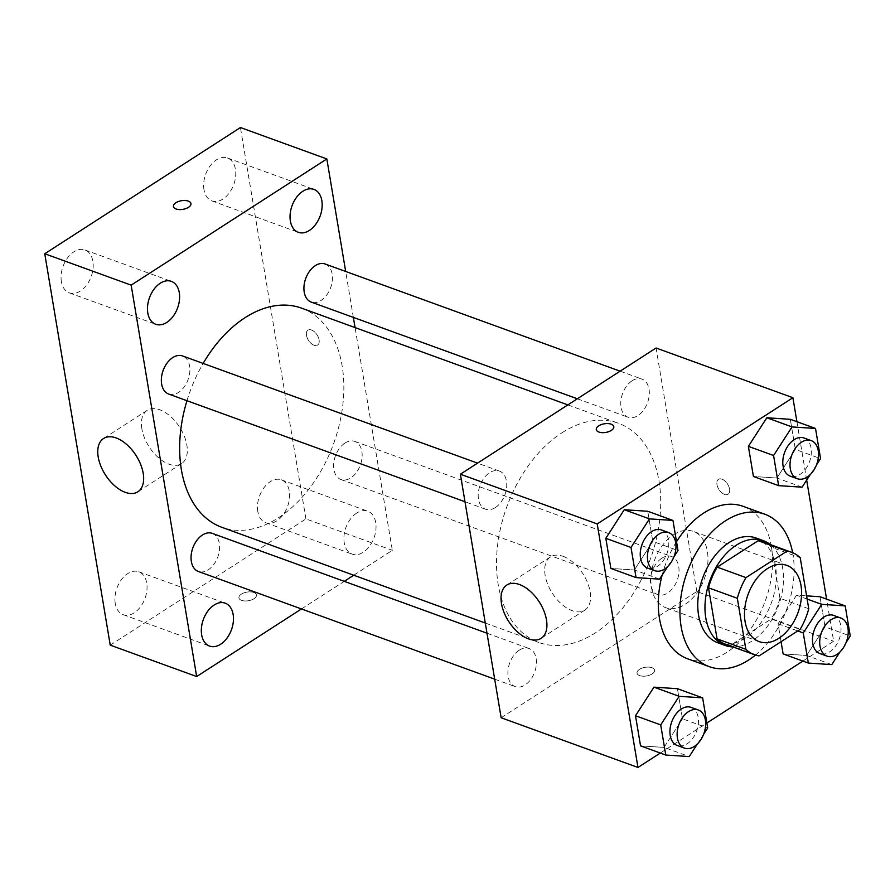 <?xml version="1.0" encoding="UTF-8"?>
<svg xmlns="http://www.w3.org/2000/svg" width="895" height="895" viewBox="0 0 895 895"><rect width="100%" height="100%" fill="white"/><g stroke="black" fill="none" stroke-linecap="round" stroke-linejoin="round"><path stroke-width="0.67" stroke-dasharray="4.47 3.36" d="M673.599 534.718A40.555 26.57 -70 0 1 693.278 531.384A40.555 26.57 -70 0 1 704.399 578.573A40.555 26.57 -70 0 1 665.578 607.627A40.555 26.57 -70 0 1 651.191 574.288A40.555 26.57 -70 0 1 673.599 534.718M808.756 608.757L779.959 598.285L771.412 547.248L800.219 557.719M762.842 541.855A54.472 35.677 -70 0 1 771.412 547.248M779.959 598.285A54.472 35.677 -70 0 1 771.289 618.971L800.096 629.431M725.632 644.255A54.472 35.677 -70 0 0 730.286 645.418L771.289 618.971M732.994 646.928A55.77 36.527 110 0 0 782.678 568.258A55.77 36.527 110 0 0 770.203 544.529M756.085 538.018A55.77 36.527 -70 0 1 775.473 565.651A55.77 36.527 -70 0 1 760.314 623.602A55.77 36.527 -70 0 1 717.991 642.856M730.286 645.418L759.083 655.89M792.646 552.718A81.121 53.129 -70 0 1 755.458 655.062M743.13 506.346A81.121 53.129 -70 0 1 765.37 600.735A81.121 53.129 -70 0 1 687.729 658.832M662.155 575.093A81.121 53.129 -70 0 1 676.519 541.732M831.802 664.616L806.596 655.453L783.114 653.909L806.596 655.453L825.045 626.869L819.999 596.741L825.045 626.869L850.25 636.021M807.133 599.057L796.516 595.197L806.596 595.857L796.516 595.197L778.068 623.781L781.066 641.704L778.068 623.781L797.758 630.941M664.034 747.414L640.551 745.871L664.034 747.414L682.482 718.819L664.034 747.414L689.24 756.566M682.482 718.83L677.437 688.691L682.482 718.83L707.688 727.982M660.309 753.053L706.86 723.026M802.882 661.092L833.648 641.245L826.6 599.135M806.675 480.1L796.908 421.702M802.11 487.182L776.905 478.019L753.422 476.487L776.905 478.019L795.353 449.435L790.307 419.308L795.353 449.435L820.558 458.598M659.548 579.143L634.342 569.981L610.86 568.437L634.342 569.981L652.791 541.397L647.745 511.269L652.791 541.397L677.996 550.548M501.144 717.745L696.825 591.528L833.648 641.245M696.825 591.528L656.069 347.998M721.985 479.161A8.872 5.079 -122.8 0 0 718.45 479.317A8.872 5.079 -122.8 0 0 718.987 489.52A8.872 5.079 -122.8 0 0 728.06 494.23A8.872 5.079 -122.8 0 0 728.821 486.533A8.872 5.079 -122.8 0 0 721.985 479.161A8.872 5.079 -122.8 0 0 718.439 479.317A8.872 5.079 -122.8 0 0 718.987 489.531A8.872 5.079 -122.8 0 0 728.06 494.23A8.872 5.079 -122.8 0 0 728.821 486.533A8.872 5.079 -122.8 0 0 721.974 479.161M561.87 432.844A116.607 76.377 -70 0 1 618.434 423.279A116.607 76.377 -70 0 1 650.396 558.961A116.607 76.377 -70 0 1 538.779 642.465A116.607 76.377 -70 0 1 497.441 546.61A116.607 76.377 -70 0 1 561.87 432.844M519.257 650.173A20.283 13.28 -70 0 1 529.102 648.506A20.283 13.28 -70 0 1 534.651 672.1A20.283 13.28 -70 0 1 515.24 686.633A20.283 13.28 -70 0 1 508.058 669.952A20.283 13.28 -70 0 1 519.257 650.173M661.83 558.211A20.283 13.28 -70 0 1 671.664 556.545A20.283 13.28 -70 0 1 677.224 580.15A20.283 13.28 -70 0 1 657.814 594.672A20.283 13.28 -70 0 1 650.62 578.002A20.283 13.28 -70 0 1 661.83 558.211M632.127 380.778A20.283 13.28 -70 0 1 641.972 379.122A20.283 13.28 -70 0 1 647.532 402.716A20.283 13.28 -70 0 1 628.122 417.238A20.283 13.28 -70 0 1 620.929 400.568A20.283 13.28 -70 0 1 632.127 380.778M495.394 507.532A20.283 13.28 110 0 0 506.592 487.741A20.283 13.28 110 0 0 499.399 471.072A20.283 13.28 110 0 0 479.988 485.605A20.283 13.28 110 0 0 485.549 509.199A20.283 13.28 110 0 0 495.394 507.532M652.097 673.935A8.872 4.374 -9.5 0 0 654.547 670.187A8.872 4.374 -9.5 0 0 645.071 667.323A8.872 4.374 -9.5 0 0 637.039 673.107A8.872 4.374 -9.5 0 0 642.834 676.184A8.872 4.374 -9.5 0 0 652.097 673.935A8.872 4.374 -9.5 0 0 654.536 670.176A8.872 4.374 -9.5 0 0 645.071 667.323A8.872 4.374 -9.5 0 0 637.039 673.107A8.872 4.374 -9.5 0 0 642.834 676.184A8.872 4.374 -9.5 0 0 652.097 673.935M613.791 426.658L613.791 426.658A8.872 4.374 170.5 0 1 605.758 432.442A8.872 4.374 170.5 0 1 596.294 429.589A8.872 4.374 170.5 0 1 596.294 429.578L596.283 429.578M563.089 556.332A31.683 18.135 57.2 0 1 587.534 582.645A31.683 18.135 57.2 0 1 584.815 610.144A31.683 18.135 57.2 0 1 552.405 593.34A31.683 18.135 57.2 0 1 550.459 556.891A31.683 18.135 57.2 0 1 563.089 556.332M301.57 308.148A116.607 76.377 -70 0 1 333.533 443.83A116.607 76.377 -70 0 1 221.926 527.334M186.954 400.703A116.607 76.377 -70 0 1 203.154 363.426M168.696 394.068A20.283 13.28 110 0 0 178.53 392.402A20.283 13.28 110 0 0 189.74 372.611A20.283 13.28 110 0 0 182.546 355.942M344.967 443.081A20.283 13.28 -70 0 1 354.812 441.414A20.283 13.28 -70 0 1 360.361 465.02A20.283 13.28 -70 0 1 340.95 479.541A20.283 13.28 -70 0 1 333.768 462.872A20.283 13.28 -70 0 1 344.967 443.081M325.12 263.991A20.283 13.28 -70 0 1 330.669 287.586A20.283 13.28 -70 0 1 311.259 302.107M212.238 533.375A20.283 13.28 -70 0 1 217.798 556.97A20.283 13.28 -70 0 1 198.388 571.491M353.738 575.228L392.334 550.324L355.069 327.581M353.357 317.401L345.671 271.453M301.458 608.947L344.262 581.347M356.68 513.081A22.834 14.958 110 0 0 344.072 535.355A22.834 14.958 110 0 0 352.16 554.128A22.834 14.958 110 0 0 374.02 537.772A22.834 14.958 110 0 0 367.755 511.202A22.834 14.958 110 0 0 356.68 513.081M110.242 645.15L305.922 518.932L392.334 550.324M253.99 598.721A8.872 4.374 -9.5 0 0 256.44 594.962A8.872 4.374 -9.5 0 0 246.975 592.11A8.872 4.374 -9.5 0 0 238.943 597.894A8.872 4.374 -9.5 0 0 244.727 600.97A8.872 4.374 -9.5 0 0 253.99 598.721A8.872 4.374 -9.5 0 0 256.44 594.962A8.872 4.374 -9.5 0 0 246.964 592.098A8.872 4.374 -9.5 0 0 238.943 597.882A8.872 4.374 -9.5 0 0 244.727 600.959A8.872 4.374 -9.5 0 0 253.99 598.71M305.922 518.932L240.431 127.537M306.482 335.334A8.872 5.079 -122.8 0 0 311.113 343.411A8.872 5.079 -122.8 0 0 317.591 345.078A8.872 5.079 -122.8 0 0 317.054 334.875A8.872 5.079 -122.8 0 0 307.969 330.165A8.872 5.079 -122.8 0 0 306.482 335.334A8.872 5.079 -122.8 0 0 311.102 343.423A8.872 5.079 -122.8 0 0 317.591 345.09A8.872 5.079 -122.8 0 0 317.043 334.875A8.872 5.079 -122.8 0 0 307.969 330.177A8.872 5.079 -122.8 0 0 306.482 335.334M115.242 603.375A22.834 14.958 -70 0 1 127.705 573.639A22.834 14.958 -70 0 1 138.781 571.76A22.834 14.958 -70 0 1 145.035 598.33A22.834 14.958 -70 0 1 123.186 614.686A22.834 14.958 -70 0 1 115.242 603.375M61.386 281.567A22.834 14.958 -70 0 1 73.849 251.831A22.834 14.958 -70 0 1 84.924 249.951A22.834 14.958 -70 0 1 91.189 276.521A22.834 14.958 -70 0 1 69.329 292.878A22.834 14.958 -70 0 1 61.386 281.567M203.959 189.606A22.834 14.958 -70 0 1 216.411 159.869A22.834 14.958 -70 0 1 227.487 157.99A22.834 14.958 -70 0 1 233.752 184.56A22.834 14.958 -70 0 1 211.891 200.916A22.834 14.958 -70 0 1 203.959 189.606M257.805 511.425A22.834 14.958 -70 0 1 270.268 481.678A22.834 14.958 -70 0 1 281.343 479.809A22.834 14.958 -70 0 1 287.608 506.38A22.834 14.958 -70 0 1 265.748 522.736A22.834 14.958 -70 0 1 257.805 511.425M141.869 428.806A31.683 18.135 57.2 0 1 147.194 410.357A31.683 18.135 57.2 0 1 179.604 427.161A31.683 18.135 57.2 0 1 181.551 463.61A31.683 18.135 57.2 0 1 158.404 457.658A31.683 18.135 57.2 0 1 141.869 428.806M190.948 203.579L190.948 203.579A8.872 4.374 170.5 0 1 182.916 209.363A8.872 4.374 170.5 0 1 173.451 206.51A8.872 4.374 170.5 0 1 173.451 206.499L173.44 206.499M667.648 566.591L673.935 556.835M661.427 529.952A20.283 13.28 -70 0 1 666.988 553.546A20.283 13.28 -70 0 1 647.577 568.068M634.342 569.981L652.791 541.397M697.339 744.025L703.627 734.269M691.119 707.386A20.283 13.28 -70 0 1 696.679 730.98A20.283 13.28 -70 0 1 677.269 745.501M810.21 474.63L816.509 464.874M804.001 437.991A20.283 13.28 -70 0 1 809.561 461.585A20.283 13.28 -70 0 1 790.151 476.118M776.905 478.019L795.353 449.435M839.902 652.063L846.2 642.308M833.692 615.424A20.283 13.28 -70 0 1 839.253 639.019A20.283 13.28 -70 0 1 819.842 653.54M806.596 655.453L825.045 626.869M796.516 595.197L778.068 623.781M786.895 565.405L693.278 531.384M759.184 641.637L665.578 607.627M550.459 556.891L506.805 585.05M584.815 610.144L541.151 638.314M485.291 623.032L538.779 642.465M567.855 404.898L618.434 423.279M499.399 471.072L477.561 463.14M485.549 509.199L464.997 501.726M340.95 479.541L657.814 594.672M354.812 441.414L671.664 556.545M577.331 398.79L628.122 417.238M620.123 371.179L641.972 379.122M494.689 679.16L515.24 686.633M487.003 633.212L529.102 648.506M265.748 522.736L352.16 554.128M281.343 479.809L367.755 511.202M211.891 200.916L298.315 232.32M227.487 157.99L313.91 189.393M69.329 292.878L155.741 324.281M84.924 249.951L171.337 281.354M123.186 614.686L209.598 646.089M138.781 571.76L225.193 603.163M147.194 410.357L103.529 438.516M181.551 463.61L137.886 491.78"/><path stroke-width="1.34" d="M767.216 568.728A40.555 26.57 -70 0 1 786.895 565.405A40.555 26.57 -70 0 1 798.004 612.594A40.555 26.57 -70 0 1 759.184 641.637A40.555 26.57 -70 0 1 744.808 608.298A40.555 26.57 -70 0 1 767.216 568.728M737.323 598.285L745.859 649.322A54.472 35.677 -70 0 0 754.44 654.715A54.472 35.677 -70 0 0 759.083 655.89L800.096 629.431A54.472 35.677 -70 0 0 808.756 608.757L800.219 557.719A54.472 35.677 -70 0 0 791.639 552.327A54.472 35.677 -70 0 0 786.996 551.152L745.982 577.611A54.472 35.677 -70 0 0 737.323 598.285L708.516 587.825L717.063 638.862L745.859 649.322M786.996 551.152L758.188 540.692L717.186 567.139L745.982 577.611M758.188 540.692A54.472 35.677 -70 0 1 762.842 541.855L791.639 552.327M754.44 654.715L725.632 644.255A54.472 35.677 -70 0 1 717.063 638.862M708.516 587.825A54.472 35.677 -70 0 1 717.186 567.139M770.203 544.529A55.77 36.527 110 0 0 763.278 540.636A55.77 36.527 110 0 0 709.903 580.575A55.77 36.527 110 0 0 725.185 645.474A55.77 36.527 110 0 0 732.994 646.928M725.185 645.474L717.991 642.856A55.77 36.527 -70 0 1 698.212 597.01A55.77 36.527 -70 0 1 729.033 542.605A55.77 36.527 -70 0 1 756.085 538.018L763.278 540.636M755.458 655.062A81.121 53.129 -70 0 1 709.332 666.674A81.121 53.129 -70 0 1 680.569 599.997A81.121 53.129 -70 0 1 725.386 520.856A81.121 53.129 -70 0 1 764.733 514.2A81.121 53.129 -70 0 1 792.646 552.718M676.519 541.732A81.121 53.129 -70 0 1 703.783 513.003A81.121 53.129 -70 0 1 743.13 506.346L764.733 514.2M709.332 666.674L687.729 658.832A81.121 53.129 -70 0 1 662.155 575.093M783.114 653.909L781.066 641.704L783.114 653.909L808.319 663.072L831.802 664.616L839.902 652.063M819.999 596.741L806.596 595.857L819.999 596.741L845.204 605.893L821.722 604.349L803.274 632.944L808.319 663.072M703.627 734.269L707.688 727.982L702.642 697.854L677.437 688.691L653.954 687.159L635.506 715.743L640.551 745.871L665.757 755.033L689.24 756.566L697.339 744.025M796.908 421.702L792.892 397.716L597.211 523.933L637.967 767.462L660.309 753.053M706.86 723.026L802.882 661.092M826.6 599.135L806.675 480.1M816.509 464.874L820.558 458.598L815.513 428.459L790.307 419.308L766.825 417.764L748.377 446.348L753.422 476.487L778.628 485.638L802.11 487.182L810.21 474.63M673.935 556.835L677.996 550.548L672.95 520.42L647.745 511.269L624.262 509.725L605.814 538.309L610.86 568.437L636.065 577.599L659.548 579.143L667.648 566.591M637.967 767.462L501.144 717.745L460.388 474.216L656.069 347.998L792.892 397.716M460.388 474.216L597.211 523.933M519.424 584.502A31.683 18.135 57.2 0 1 543.869 610.815A31.683 18.135 57.2 0 1 541.151 638.314A31.683 18.135 57.2 0 1 508.74 621.51A31.683 18.135 57.2 0 1 506.805 585.05A31.683 18.135 57.2 0 1 519.424 584.502M598.733 425.819A8.872 4.374 170.5 0 1 607.996 423.581A8.872 4.374 170.5 0 1 613.791 426.647A8.872 4.374 170.5 0 1 605.758 432.43A8.872 4.374 170.5 0 1 596.283 429.578A8.872 4.374 170.5 0 1 598.733 425.819M596.294 429.578A8.872 4.374 170.5 0 1 598.744 425.83A8.872 4.374 170.5 0 1 607.996 423.581A8.872 4.374 170.5 0 1 613.791 426.658M203.154 363.426A116.607 76.377 -70 0 1 245.017 317.714A116.607 76.377 -70 0 1 301.57 308.148L567.855 404.898M485.291 623.032L221.926 527.334A116.607 76.377 -70 0 1 186.954 400.703M477.561 463.14L182.546 355.942A20.283 13.28 110 0 0 163.136 370.463A20.283 13.28 110 0 0 168.696 394.068L464.997 501.726M577.331 398.79L311.259 302.107A20.283 13.28 -70 0 1 304.076 285.438A20.283 13.28 -70 0 1 315.275 265.647A20.283 13.28 -70 0 1 325.12 263.991L620.123 371.179M494.689 679.16L198.388 571.491A20.283 13.28 -70 0 1 191.206 554.822A20.283 13.28 -70 0 1 202.404 535.042A20.283 13.28 -70 0 1 212.238 533.375L487.003 633.212M355.069 327.581L353.357 317.401M345.671 271.453L326.843 158.941L131.162 285.147L196.665 676.542L301.458 608.947M344.262 581.347L353.738 575.228M302.834 191.273A22.834 14.958 110 0 0 290.215 213.547A22.834 14.958 110 0 0 298.315 232.32A22.834 14.958 110 0 0 320.164 215.963A22.834 14.958 110 0 0 313.91 189.393A22.834 14.958 110 0 0 302.834 191.273M160.261 283.223A22.834 14.958 110 0 0 147.653 305.508A22.834 14.958 110 0 0 155.741 324.281A22.834 14.958 110 0 0 177.602 307.925A22.834 14.958 110 0 0 171.337 281.354A22.834 14.958 110 0 0 160.261 283.223M214.118 605.042A22.834 14.958 110 0 0 201.498 627.317A22.834 14.958 110 0 0 209.598 646.089A22.834 14.958 110 0 0 231.458 629.733A22.834 14.958 110 0 0 225.193 603.163A22.834 14.958 110 0 0 214.118 605.042M326.843 158.941L240.431 127.537L44.75 253.755L110.242 645.15L196.665 676.542M44.75 253.755L131.162 285.147M175.89 202.751A8.872 4.374 170.5 0 1 185.153 200.502A8.872 4.374 170.5 0 1 190.948 203.568A8.872 4.374 170.5 0 1 182.916 209.352A8.872 4.374 170.5 0 1 173.44 206.499A8.872 4.374 170.5 0 1 175.89 202.751M98.204 456.976A31.683 18.135 57.2 0 1 103.529 438.516A31.683 18.135 57.2 0 1 135.939 455.32A31.683 18.135 57.2 0 1 137.886 491.78A31.683 18.135 57.2 0 1 114.739 485.828A31.683 18.135 57.2 0 1 98.204 456.976M173.451 206.499A8.872 4.374 170.5 0 1 175.901 202.751A8.872 4.374 170.5 0 1 185.153 200.502A8.872 4.374 170.5 0 1 190.948 203.579M672.95 520.42L649.468 518.876L631.02 547.471L636.065 577.599M654.782 570.686L647.577 568.068A20.283 13.28 -70 0 1 640.395 551.398A20.283 13.28 -70 0 1 651.594 531.619A20.283 13.28 -70 0 1 661.427 529.952L668.632 532.57A20.283 13.28 -70 0 1 674.192 556.164A20.283 13.28 -70 0 1 654.782 570.686A20.283 13.28 -70 0 1 647.588 554.016A20.283 13.28 -70 0 1 658.798 534.225A20.283 13.28 -70 0 1 668.632 532.57M647.745 511.269L624.262 509.725L649.468 518.876M624.262 509.725L605.814 538.309L631.02 547.471M605.814 538.309L610.86 568.437M702.642 697.854L679.16 696.31L660.711 724.905L665.757 755.033M684.474 748.119L677.269 745.501A20.283 13.28 -70 0 1 670.087 728.832A20.283 13.28 -70 0 1 681.285 709.041A20.283 13.28 -70 0 1 691.119 707.386L698.324 709.992A20.283 13.28 -70 0 1 703.884 733.598A20.283 13.28 -70 0 1 684.474 748.119A20.283 13.28 -70 0 1 677.28 731.45A20.283 13.28 -70 0 1 688.49 711.659A20.283 13.28 -70 0 1 698.324 709.992M677.437 688.691L653.954 687.159L679.16 696.31M653.954 687.159L635.506 715.743L660.711 724.905M635.506 715.743L640.551 745.871M815.513 428.459L792.03 426.926L773.582 455.51L778.628 485.638M797.344 478.724L790.151 476.118A20.283 13.28 -70 0 1 782.957 459.437A20.283 13.28 -70 0 1 794.156 439.658A20.283 13.28 -70 0 1 804.001 437.991L811.194 440.608A20.283 13.28 -70 0 1 816.755 464.203A20.283 13.28 -70 0 1 797.344 478.724A20.283 13.28 -70 0 1 790.162 462.055A20.283 13.28 -70 0 1 801.361 442.275A20.283 13.28 -70 0 1 811.194 440.608M790.307 419.308L766.825 417.764L792.03 426.926M766.825 417.764L748.377 446.348L773.582 455.51M748.377 446.348L753.422 476.487M846.2 642.308L850.25 636.021L845.204 605.893M827.036 656.158L819.842 653.54A20.283 13.28 -70 0 1 812.649 636.871A20.283 13.28 -70 0 1 823.847 617.091A20.283 13.28 -70 0 1 833.692 615.424L840.886 618.042A20.283 13.28 -70 0 1 846.446 641.637A20.283 13.28 -70 0 1 827.036 656.158A20.283 13.28 -70 0 1 819.854 639.489A20.283 13.28 -70 0 1 831.052 619.709A20.283 13.28 -70 0 1 840.886 618.042M807.133 599.057L821.722 604.349M797.758 630.941L803.274 632.944"/></g></svg>
